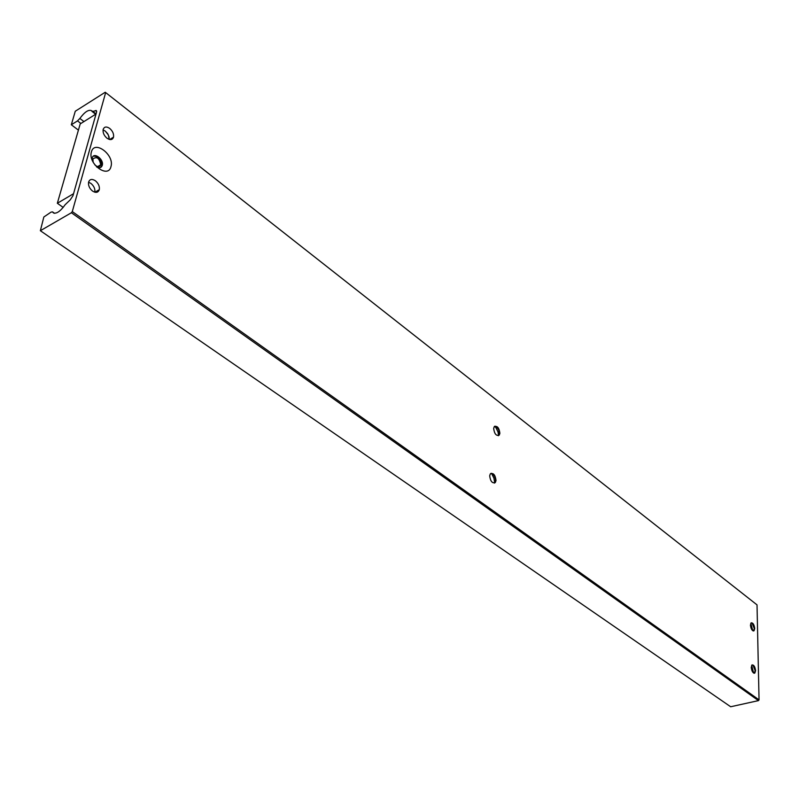 <?xml version="1.0" encoding="UTF-8"?>
<svg xmlns="http://www.w3.org/2000/svg" width="799" height="799" viewBox="0 0 799 799"><rect width="100%" height="100%" fill="white"/><g stroke="black" fill="none" stroke-linecap="round" stroke-linejoin="round"><path stroke-width="1.2" d="M91.416 151.92C87.59 163.735 108.274 179.046 110.971 166.582C114.696 154.986 94.382 139.565 91.416 151.92M96.639 166.961C99.466 168.369 101.333 167.85 102.252 165.403L102.282 165.293C104.06 159.301 93.703 151.65 92.235 157.922L92.085 159.85M93.383 156.155C98.637 156.095 101.443 159.231 101.823 165.573L100.624 167.47M88.549 182.232L90.896 183.38C93.932 185.947 95.251 188.894 94.841 192.199C95.251 188.894 93.932 185.947 90.896 183.38M92.544 191.061C89.468 188.474 88.14 185.508 88.569 182.162C89.698 179.116 91.965 178.646 95.361 180.754C98.447 183.37 99.755 186.337 99.296 189.673C98.177 192.659 95.92 193.128 92.544 191.061M103.061 129.917L105.298 131.106L107.695 133.733L109.083 136.969L109.203 139.406L108.394 135.001L105.298 131.106M107.006 138.237C104.02 135.62 102.731 132.714 103.141 129.508C104.23 126.632 106.417 126.262 109.703 128.409C112.689 131.046 113.967 133.962 113.528 137.148C112.449 139.985 110.282 140.344 107.006 138.237M494.801 426.207L496.758 426.846L499.145 430.771L499.445 433.408L498.306 435.705M499.884 433.248L499.305 435.036C496.329 436.234 494.451 434.057 493.662 428.484L494.231 426.726C497.208 425.497 499.085 427.675 499.884 433.248M490.926 473.348L493.263 474.306L495.17 477.512L495.59 480.618L494.321 483.095M496.029 480.459L495.38 482.416C492.334 483.655 490.436 481.447 489.677 475.804L490.316 473.887C493.363 472.618 495.27 474.816 496.029 480.459M751.26 622.801L752.119 623.16L754.306 628.573L753.487 630.97M754.715 628.473L754.036 630.781C752.209 631.03 751.01 629.173 750.441 625.198L751.12 622.9C752.938 622.631 754.136 624.488 754.715 628.473M753.637 673.038L751.649 665.347M752.109 664.888L753.067 665.317L755.155 670.701L754.276 673.247M755.574 670.601L754.825 673.068C752.978 673.307 751.779 671.43 751.23 667.425L751.969 664.978C753.817 664.728 755.015 666.596 755.574 670.601M71.321 124.764L75.276 111.241L105.228 92.245L757.023 604.873L759.05 699.864L758.471 700.613L730.676 706.755L40.359 230.711L43.845 216.988L51.056 212.115L52.524 211.885L53.463 212.963C56.609 213.942 60.504 211.196 65.128 204.734L70.212 199.87L72.969 195.735L96.559 112.13L96.379 110.552L92.824 111.411L91.216 110.532C88.24 109.573 84.454 112.21 79.86 118.452L77.503 120.889L71.321 124.764L78.412 130.127M495.17 426.177L498.007 431.919L498.616 435.605M491.475 473.328L493.912 478.122L494.761 482.946M750.78 623.32L752.808 630.741M105.668 92.554L72.29 211.565L71.401 212.744L758.471 700.613M71.401 212.744L40.359 230.711M72.29 211.565L759.05 699.864M94.891 164.924C97.638 167.281 99.575 167.261 100.704 164.864L100.724 164.774C99.376 158.062 96.759 156.145 92.884 159.021L93.183 162.277M57.338 203.266L73.538 193.718L96.03 114.007L80.21 123.905L57.338 203.266L63.181 207.41M77.503 120.889L80.899 123.465M79.86 118.452L83.935 121.568M92.824 111.411L96.06 113.907M95.48 110.522L96.689 111.441M52.764 212.164L54.362 213.283M494.511 426.416L496.229 427.735M754.306 629.053L753.317 630.95M755.145 671.22L754.076 673.227M91.935 111.371L95.65 114.237M52.554 211.915L54.542 213.303M493.263 474.306L492.534 473.727M495.17 477.512L493.912 478.122M499.145 430.771L498.007 431.919M113.528 137.148L109.633 139.515M99.296 189.673L94.921 192.219M100.724 164.774L97.638 166.611M494.611 426.326L496.039 427.415"/></g></svg>
